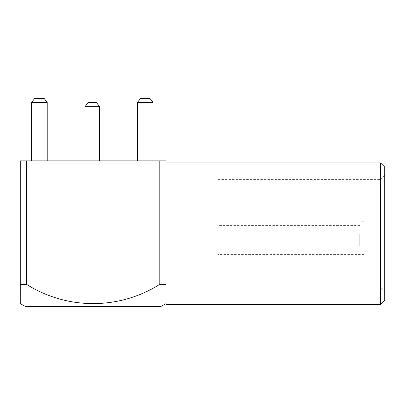 <?xml version="1.0" encoding="UTF-8"?>
<svg xmlns="http://www.w3.org/2000/svg" width="405" height="405" viewBox="0 0 405 405"><rect width="100%" height="100%" fill="white"/><g stroke="black" fill="none" stroke-linecap="round" stroke-linejoin="round"><path stroke-width="0.3" stroke-dasharray="2.02 1.52" d="M20.25 303.593L20.25 284.325A105.756 74.778 90 0 0 26.497 284.325A124.927 124.927 0 0 0 159.803 284.325A105.756 74.778 -90 0 0 166.05 284.325L166.05 257.671L166.05 284.325M166.05 304.56L166.05 160.841L20.25 160.841L20.25 284.325M47.223 160.841L31.6 160.841L47.223 160.841L31.6 160.841L47.223 160.841L47.223 102.521L31.6 102.521L47.223 102.521L44.099 98.359L34.724 98.359L44.099 98.359L34.724 98.359L31.6 102.521L47.223 102.521M153.034 160.841L137.411 160.841L153.034 160.841L137.411 160.841L153.034 160.841L153.034 102.521L137.411 102.521L153.034 102.521L149.906 98.359L140.535 98.359L149.906 98.359L140.535 98.359L137.411 102.521L153.034 102.521M99.605 160.841L85.025 160.841L99.605 160.841M26.497 160.841L26.497 284.325M160.547 306.641L25.753 306.641M159.803 160.841L159.803 284.325M85.025 106.687L99.605 106.687M380.584 304.56L380.584 162.926M88.153 102.521L96.481 102.521M384.75 300.394L384.75 167.093M384.75 233.741L384.75 292.061L384.75 233.741M380.584 233.741L380.584 287.899L380.584 233.741M218.123 233.741L218.123 287.899L218.123 233.741M363.923 233.741L363.923 254.573L363.923 233.741M359.756 233.741L359.756 246.24L359.756 233.741M31.6 102.521L31.6 160.841M137.411 102.521L137.411 160.841M218.123 287.899L380.584 287.899L384.75 292.061M218.123 179.587L380.584 179.587L384.75 175.421M363.923 212.914L218.123 212.914M363.923 254.573L218.123 254.573M363.923 221.246L359.756 221.246M363.923 246.24L359.756 246.24M359.756 225.413L218.123 225.413M359.756 242.074L218.123 242.074"/><path stroke-width="0.61" d="M380.584 304.56L384.75 300.394L384.75 167.093L380.584 162.926L380.584 304.56L166.05 304.56L166.05 160.841L20.25 160.841L20.25 303.593A144.641 144.641 0 0 0 25.753 306.641L160.547 306.641A144.641 144.641 0 0 0 166.05 303.593M166.05 284.325A105.756 74.778 -90 0 1 159.803 284.325A124.927 124.927 0 0 1 26.497 284.325A105.756 74.778 -90 0 1 20.25 284.325M26.497 160.841L26.497 284.325M159.803 160.841L159.803 284.325M47.223 160.841L47.223 102.521L31.6 102.521L31.6 160.841M99.605 160.841L99.605 106.687L85.025 106.687L85.025 160.841M153.034 160.841L153.034 102.521L137.411 102.521L137.411 160.841M47.223 102.521L44.099 98.359L34.724 98.359L31.6 102.521M99.605 106.687L96.481 102.521L88.153 102.521L85.025 106.687M153.034 102.521L149.906 98.359L140.535 98.359L137.411 102.521M380.584 162.926L166.05 162.926"/></g></svg>
